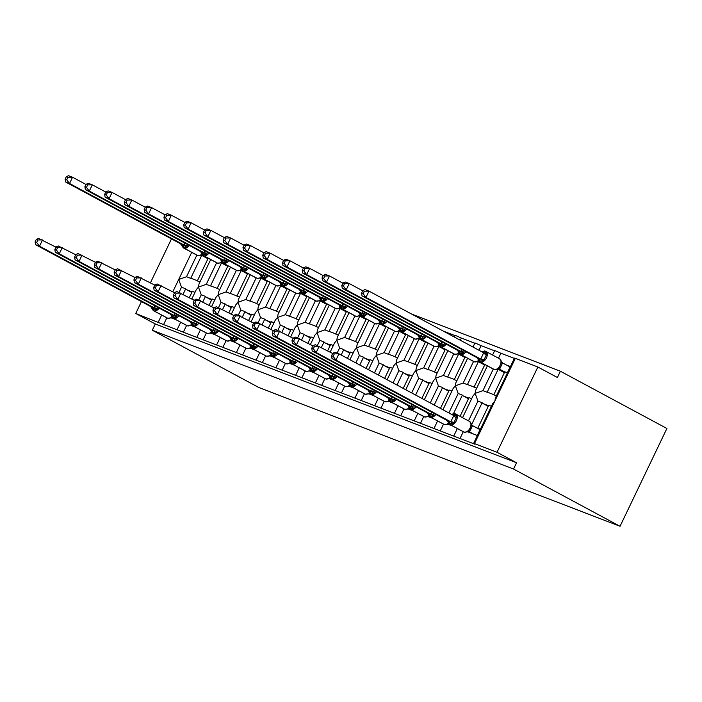 <?xml version="1.0" encoding="UTF-8"?>
<svg xmlns="http://www.w3.org/2000/svg" width="702" height="702" viewBox="0 0 702 702"><rect width="100%" height="100%" fill="white"/><g stroke="black" fill="none" stroke-linecap="round" stroke-linejoin="round"><path stroke-width="1.05" d="M166.822 317.839L163.584 324.605L135.749 313.461L155.291 323.964L152.29 330.23L258.784 387.486L620.041 526.289L666.9 428.483L560.407 371.235L411.741 314.11M497.613 369.059L498.148 369.27L487.135 392.251L482.95 390.637L493.295 369.041M498.508 358.169L500.868 353.238L514.347 358.415M506.449 365.031L510.328 366.523L507.318 372.788L504.791 371.814L493.778 394.796L496.428 395.814M504.405 372.63L498.148 369.27M487.135 392.251A6.125 4.87 -69 0 1 488.197 392.488L493.848 394.664M468.471 420.867L477.939 401.096L475.14 393.383L482.95 390.637M462.548 417.681L472.955 395.963L475.14 393.383L475.649 390.338L487.381 365.856M163.584 324.605L460.021 438.504L463.259 431.739M460.021 438.504L475.035 444.269L473.639 443.374L492.716 403.553L494.901 400.974L495.41 397.937L514.496 358.108L515.329 358.345L537.855 366.997L497.007 452.263L516.549 462.767L155.291 323.964M473.639 443.374L474.473 443.603L515.329 358.345M477.851 361.469L478.387 361.67L467.374 384.652L463.188 383.046L473.534 361.451M478.913 350.228L481.107 345.638L494.585 350.825M484.889 364.522L474.017 387.206L476.667 388.224M484.643 365.031L478.387 361.67M467.374 384.652A6.125 4.87 -69 0 1 468.436 384.898L474.087 387.065M448.876 412.916L458.178 393.506L455.379 385.784L463.188 383.046M442.953 409.74L453.194 388.364L455.379 385.784L455.888 382.748L467.62 358.266M440.259 430.905L443.497 424.14M458.09 353.869L458.625 354.08L447.613 377.062L443.427 375.447L453.773 353.852M460.301 340.224L461.346 338.048L474.824 343.225M465.128 356.923L454.255 379.615L456.905 380.633M464.882 357.441L458.625 354.08M447.613 377.062A6.125 4.87 -69 0 1 448.675 377.307L454.317 379.475M430.265 402.913L438.417 385.916L435.617 378.194L443.427 375.447M424.35 399.736L433.432 380.774L435.617 378.194L436.126 375.158L447.858 350.675M420.489 423.315L423.736 416.549M438.32 346.279L438.864 346.49L427.851 369.471L423.666 367.857L434.012 346.262M445.358 349.333L434.494 372.016L437.144 373.034M443.532 331.204L455.063 335.635M445.112 349.85L438.864 346.49M427.851 369.471A6.125 4.87 -69 0 1 428.913 369.708L434.556 371.885M411.662 392.909L418.646 378.317L415.856 370.603L423.666 367.857M405.738 389.733L413.653 373.21L415.856 370.603L416.365 367.558L428.088 343.076M400.728 415.724L403.975 408.959M418.559 338.689L419.103 338.89L408.09 361.872L403.904 360.266L414.25 338.671M425.596 341.742L414.733 364.426L417.374 365.444M425.351 342.251L419.103 338.89M408.09 361.872A6.125 4.87 -69 0 1 409.152 362.118L414.794 364.285M393.05 382.906L398.885 370.726L396.095 363.004L403.904 360.266M387.135 379.729L393.91 365.584L396.095 363.004L396.604 359.968L408.327 335.486M380.967 408.125L384.213 401.36M398.797 331.09L399.341 331.3L388.329 354.282L384.134 352.667L394.489 331.072M405.835 334.143L394.972 356.835L397.613 357.853M405.589 334.661L399.341 331.3M388.329 354.282A6.125 4.87 -69 0 1 389.391 354.528L395.033 356.695M374.447 372.902L379.124 363.136L376.333 355.414L384.134 352.667M368.524 369.726L374.148 357.994L376.333 355.414L376.842 352.378L388.566 327.895M361.205 400.535L364.443 393.769M379.036 323.499L379.58 323.71L368.568 346.691L364.373 345.077L374.719 323.482M386.074 326.553L375.201 349.236L377.851 350.254M385.828 327.071L379.58 323.71M368.568 346.691A6.125 4.87 -69 0 1 369.629 346.928L375.272 349.105M355.835 362.899L359.363 355.537L356.563 347.823L364.373 345.077M349.921 359.722L354.387 350.403L356.563 347.823L357.072 344.779L368.804 320.296M341.444 392.945L344.682 386.179M359.275 315.909L359.81 316.111L348.806 339.092L344.612 337.486L354.958 315.891M366.312 318.962L355.44 341.646L358.09 342.664M366.067 319.471L359.81 316.111M348.806 339.092A6.125 4.87 -69 0 1 349.859 339.338L355.51 341.505M337.118 353.124L339.601 347.946L336.802 340.224L344.612 337.486M330.159 352.132L334.617 342.813L336.802 340.224L337.311 337.188L349.043 312.706M321.683 385.345L324.921 378.58M339.514 308.31L340.049 308.52L329.036 331.502L324.85 329.887L335.196 308.292M346.551 311.363L335.679 334.055L338.329 335.073M346.305 311.881L340.049 308.52M329.036 331.502A6.125 4.87 -69 0 1 330.098 331.748L335.749 333.915M317.357 345.524L319.84 340.356L317.041 332.634L324.85 329.887M310.389 344.533L314.856 335.214L317.041 332.634L317.55 329.598L329.282 305.116M301.921 377.755L305.159 370.989M319.752 300.719L320.287 300.93L309.275 323.912L305.089 322.297L315.435 300.702M326.79 303.773L315.918 326.456L318.568 327.474M326.544 304.291L320.287 300.93M309.275 323.912A6.125 4.87 -69 0 1 310.337 324.148L315.988 326.325M297.595 337.934L300.079 332.757L297.279 325.044L305.089 322.297M290.628 336.942L295.094 327.623L297.279 325.044L297.788 321.999L309.521 297.516M282.16 370.165L285.398 363.399M299.991 293.129L300.526 293.331L289.514 316.312L285.328 314.707L295.674 293.111M307.028 296.183L296.156 318.866L298.806 319.884M306.783 296.692L300.526 293.331M289.514 316.312A6.125 4.87 -69 0 1 290.575 316.558L296.218 318.726M277.834 330.344L280.317 325.166L277.518 317.444L285.328 314.707M270.867 329.352L275.333 320.033L277.518 317.444L278.027 314.408L289.759 289.926M262.39 362.565L265.637 355.8M280.23 285.53L280.765 285.74L269.752 308.722L265.567 307.107L275.912 285.512M287.258 288.583L276.395 311.276L279.045 312.293M287.013 289.101L280.765 285.74M269.752 308.722A6.125 4.87 -69 0 1 270.814 308.968L276.456 311.135M258.073 322.745L260.556 317.576L257.757 309.854L265.567 307.107M251.105 321.753L255.572 312.434L257.757 309.854L258.266 306.818L269.989 282.336M242.629 354.975L245.875 348.21M260.46 277.939L261.004 278.15L249.991 301.132L245.805 299.517L256.151 277.922M267.497 280.993L256.634 303.676L259.275 304.694M267.251 281.511L261.004 278.15M249.991 301.132A6.125 4.87 -69 0 1 251.053 301.369L256.695 303.545M238.311 315.154L240.786 309.977L237.996 302.264L245.805 299.517M231.344 314.163L235.811 304.843L237.996 302.264L238.505 299.219L250.228 274.736M222.867 347.385L226.114 340.619M240.698 270.349L241.242 270.551L230.23 293.533L226.035 291.927L236.39 270.331M247.736 273.403L236.872 296.086L239.514 297.104M247.49 273.912L241.242 270.551M230.23 293.533A6.125 4.87 -69 0 1 231.291 293.778L236.934 295.946M218.55 307.564L221.025 302.387L218.234 294.664L226.035 291.927M211.583 306.572L216.049 297.253L218.234 294.664L218.743 291.628L230.467 267.146M203.106 339.786L206.344 333.02M220.937 262.75L221.481 262.96L210.468 285.942L206.274 284.328L216.62 262.732M227.975 265.804L217.102 288.496L219.752 289.514M227.729 266.321L221.481 262.96M210.468 285.942A6.125 4.87 -69 0 1 211.53 286.188L217.172 288.355M198.789 299.965L201.263 294.796L198.464 287.074L206.274 284.328M191.821 298.973L196.288 289.654L198.464 287.074L198.973 284.038L210.705 259.556M183.345 332.195L186.583 325.43M491.418 406.274L488.767 405.256L477.755 428.238L480.282 429.212L477.281 435.486L467.576 431.756M471.604 424.666L482.125 402.711L477.939 401.096M488.241 406.353L483.362 403.729A6.125 4.87 -69 0 1 482.125 402.711M471.656 398.683L469.006 397.665L460.056 416.339M447.815 424.157L452.562 425.982M453.545 413.522L462.364 395.112L458.178 393.506M468.48 398.762L463.592 396.139A6.125 4.87 -69 0 1 462.364 395.112M451.886 391.093L449.245 390.075L440.461 408.397M428.044 416.567L432.801 418.392M434.213 405.036L442.602 387.522L438.417 385.916M448.718 391.172L443.831 388.539A6.125 4.87 -69 0 1 442.602 387.522M432.125 383.494L429.484 382.476L421.858 398.394M408.283 408.976L413.03 410.802M415.602 395.033L422.841 379.931L418.646 378.317M428.957 383.573L424.069 380.949A6.125 4.87 -69 0 1 422.841 379.931M412.364 375.903L409.722 374.886L403.246 388.39M388.522 401.377L393.269 403.202M396.999 385.029L403.08 372.332L398.885 370.726M409.196 375.982L404.308 373.359A6.125 4.87 -69 0 1 403.08 372.332M392.602 368.313L389.952 367.295L384.643 378.387M368.761 393.787L373.508 395.612M378.387 375.026L383.318 364.742L379.124 363.136M389.435 368.392L384.547 365.768A6.125 4.87 -69 0 1 383.318 364.742M372.841 360.714L370.191 359.696L366.032 368.383M348.999 386.197L353.747 388.022M359.784 365.022L363.557 357.151L359.363 355.537M369.664 360.793L364.786 358.169A6.125 4.87 -69 0 1 363.557 357.151M353.08 353.124L350.43 352.106L347.429 358.38M329.238 378.597L333.985 380.423M341.172 355.019L343.787 349.552L339.601 347.946M349.903 353.203L345.024 350.579A6.125 4.87 -69 0 1 343.787 349.552M333.318 345.533L330.668 344.515L327.658 350.789M309.477 371.007L314.224 372.832M321.411 347.429L324.026 341.962L319.84 340.356M330.142 345.612L325.263 342.988A6.125 4.87 -69 0 1 324.026 341.962M313.557 337.934L310.907 336.916L307.897 343.19M289.715 363.417L294.463 365.242M301.649 339.829L304.264 334.371L300.079 332.757M310.381 338.013L305.493 335.389A6.125 4.87 -69 0 1 304.264 334.371M293.796 330.344L291.146 329.326L288.136 335.6M269.945 355.817L274.701 357.643M281.888 332.239L284.503 326.772L280.317 325.166M290.619 330.423L285.732 327.799A6.125 4.87 -69 0 1 284.503 326.772M274.026 322.753L271.384 321.735L268.375 328.01M250.184 348.227L254.931 350.052M262.127 324.649L264.742 319.182L260.556 317.576M270.858 322.832L265.97 320.209A6.125 4.87 -69 0 1 264.742 319.182M254.264 315.154L251.623 314.136L248.613 320.41M230.423 340.637L235.17 342.462M242.357 317.05L244.98 311.591L240.786 309.977M251.097 315.233L246.209 312.609A6.125 4.87 -69 0 1 244.98 311.591M234.503 307.564L231.853 306.546L228.852 312.82M210.661 333.038L215.409 334.863M222.595 309.459L225.219 303.992L221.025 302.387M231.335 307.643L226.448 305.019A6.125 4.87 -69 0 1 225.219 303.992M214.742 299.973L212.092 298.955L209.091 305.23M190.9 325.447L195.647 327.272M202.834 301.869L205.458 296.402L201.263 294.796M211.565 300.052L206.686 297.429A6.125 4.87 -69 0 1 205.458 296.402M201.176 255.159L201.711 255.37L190.707 278.352L186.513 276.737L196.858 255.142M208.213 258.213L197.341 280.897L199.991 281.914M207.968 258.731L201.711 255.37M190.707 278.352A6.125 4.87 -69 0 1 191.76 278.589L197.411 280.765M179.019 292.374L181.502 287.197L185.688 288.812L183.073 294.27M186.513 276.737L178.703 279.484L181.502 287.197M194.98 292.374L192.33 291.356L189.329 297.639M171.139 317.857L175.886 319.682M191.804 292.453L186.925 289.829A6.125 4.87 -69 0 1 185.688 288.812M497.007 452.263L474.473 443.603M492.585 354.984L494.726 350.517L500.868 353.238M560.407 371.235L557.397 377.5L537.855 366.997M454.387 337.039L455.203 335.337L461.346 338.048M472.99 347.042L474.964 342.927L481.107 345.638M477.755 428.238L480.142 429.519M135.749 313.461L141.435 301.597M150.439 282.792L171.472 238.899M516.549 462.767L513.539 469.041L152.29 330.23M620.041 526.289L513.539 469.041M168.006 318.296A1.395 1.106 -69 0 1 167.76 318.234L172.148 317.716M154.194 307.792L157.266 308.38L156.8 310.152L153.44 309.661L150.325 306.37L154.273 307.897L154.817 305.765M36.302 239.373L35.1 241.883L36.679 242.488L37.882 239.979L36.302 239.373L38.557 238.408L55.967 247.157M37.882 239.979L42.506 239.926L39.505 246.191L154.186 307.845M36.679 242.488L39.505 246.191L35.548 244.673L150.325 306.37M173.017 318.576L171.507 317.76M172.999 317.962L171.551 317.444M156.8 310.152L154.273 307.897M35.548 244.673L35.1 241.883M66.339 176.685L65.137 179.185L66.716 179.791L67.918 177.29L66.339 176.685L68.594 175.711L72.543 177.229L69.542 183.494L65.593 181.976L180.361 243.682L184.31 245.2L184.863 243.067M66.716 179.791L69.542 183.494L184.222 245.147M67.918 177.29L72.543 177.229L86.013 184.468M203.036 255.265L201.588 254.747M206.599 257.994L201.544 255.072M184.24 245.095L187.302 245.682L186.846 247.455L183.476 246.964A1.395 1.106 111 0 0 184.012 248.139L197.692 255.493A5.993 3.624 -61.7 0 0 201.746 254.115M182.283 244.375A3.062 2.431 -69 0 1 183.476 246.964L180.361 243.682M189.215 245.41A5.993 3.624 118.3 0 1 184.012 248.139L197.692 255.493A1.395 1.106 111 0 0 197.797 255.546L202.509 255.063M184.31 245.2L186.846 247.455M65.137 179.185L65.593 181.976M187.767 325.886A1.395 1.106 -69 0 1 187.522 325.833L191.909 325.316M173.964 315.382L177.027 315.97L176.571 317.743L173.201 317.251L170.086 313.969L174.035 315.488L174.587 313.355M56.063 246.972L54.861 249.473L56.441 250.079L57.643 247.578L56.063 246.972L58.319 245.998L75.737 254.756M57.643 247.578L62.267 247.516L59.266 253.782L173.947 315.435M56.441 250.079L59.266 253.782L55.318 252.264L170.086 313.969M192.787 326.167L191.269 325.359M192.76 325.552L191.313 325.044M176.571 317.743L174.035 315.488M55.318 252.264L54.861 249.473M207.529 333.476A1.395 1.106 -69 0 1 207.283 333.424L211.671 332.906M193.726 322.973L196.788 323.561L196.332 325.333L192.962 324.85L189.847 321.56L193.805 323.078L194.349 320.946M75.825 254.563L74.623 257.064L76.202 257.678L77.404 255.168L75.825 254.563L78.08 253.589L95.498 262.346M77.404 255.168L82.029 255.107L79.028 261.381L193.708 323.034M76.202 257.678L79.028 261.381L75.079 259.863L189.847 321.56M212.548 333.766L211.03 332.95M212.522 333.143L211.074 332.634M196.332 325.333L193.805 323.078M75.079 259.863L74.623 257.064M227.29 341.075A1.395 1.106 -69 0 1 227.044 341.014L231.432 340.496M213.487 330.572L216.549 331.16L216.093 332.932L212.724 332.441L209.608 329.15L213.566 330.677L214.11 328.545M95.586 262.153L94.384 264.663L95.963 265.268L97.166 262.759L95.586 262.153L97.841 261.179L115.26 269.937M97.166 262.759L101.799 262.706L98.789 268.971L213.478 330.624M95.963 265.268L98.789 268.971L94.84 267.453L209.608 329.15M232.309 341.356L230.8 340.54M232.283 340.742L230.835 340.224M216.093 332.932L213.566 330.677M94.84 267.453L94.384 264.663M247.051 348.666A1.395 1.106 -69 0 1 246.806 348.613L251.193 348.095M233.248 338.162L236.32 338.75L235.854 340.523L232.485 340.031L229.37 336.749L233.327 338.267L233.871 336.135M115.347 269.752L114.145 272.253L115.725 272.859L116.927 270.358L115.347 269.752L117.603 268.778L135.021 277.536M116.927 270.358L121.56 270.296L118.55 276.562L233.239 338.215M115.725 272.859L118.55 276.562L114.601 275.044L229.37 336.749M252.071 348.947L250.561 348.139M252.053 348.332L250.596 347.823M235.854 340.523L233.327 338.267M114.601 275.044L114.145 272.253M86.1 184.275L84.898 186.776L86.478 187.39L87.68 184.88L86.1 184.275L88.355 183.301L92.313 184.819L89.303 191.093L85.354 189.575L200.035 251.228L204.08 252.79L204.624 250.658M86.478 187.39L89.303 191.093L203.984 252.746M87.68 184.88L92.313 184.819L105.774 192.058M222.797 262.855L221.349 262.346M226.36 265.584L221.314 262.662M204.001 252.685L207.064 253.273L206.607 255.045L203.238 254.563A1.395 1.106 111 0 0 203.782 255.739L217.453 263.092A5.993 3.624 -61.7 0 0 221.507 261.706M202.044 251.965A3.062 2.431 -69 0 1 203.238 254.563L200.123 251.272M208.977 253.001A5.993 3.624 118.3 0 1 203.782 255.739L217.453 263.092A1.395 1.106 111 0 0 217.559 263.136L222.271 262.662M204.08 252.79L206.607 255.045M84.898 186.776L85.354 189.575M105.862 191.865L104.659 194.375L106.239 194.98L107.441 192.471L105.862 191.865L108.117 190.891L112.074 192.418L109.064 198.684L105.116 197.165L219.796 258.819L223.841 260.389L224.386 258.257M106.239 194.98L109.064 198.684L223.754 260.337M107.441 192.471L112.074 192.418L125.535 199.649M242.567 270.454L241.111 269.937M246.121 273.183L241.076 270.252M223.762 260.284L226.825 260.872L226.369 262.645L222.999 262.153A1.395 1.106 111 0 0 223.543 263.329L237.215 270.682A5.993 3.624 -61.7 0 0 241.269 269.305M221.806 259.565A3.062 2.431 -69 0 1 222.999 262.153L219.884 258.863M228.738 260.591A5.993 3.624 118.3 0 1 223.543 263.329L237.215 270.682A1.395 1.106 111 0 0 237.32 270.726L242.032 270.252M223.841 260.389L226.369 262.645M104.659 194.375L105.116 197.165M125.623 199.465L124.43 201.965L126 202.571L127.202 200.07L125.623 199.465L127.878 198.49L131.836 200.009L128.826 206.274L124.877 204.756L239.645 266.462L243.603 267.98L244.147 265.847M126 202.571L128.826 206.274L243.515 267.927M127.202 200.07L131.836 200.009L145.296 207.248M262.329 278.045L260.872 277.527M265.891 280.774L260.837 277.852M243.524 267.874L246.595 268.462L246.13 270.235L242.76 269.743A1.395 1.106 111 0 0 243.304 270.919L256.985 278.273A5.993 3.624 -61.7 0 0 261.03 276.895M241.576 267.155A3.062 2.431 -69 0 1 242.76 269.743L239.645 266.462M248.499 268.19A5.993 3.624 118.3 0 1 243.304 270.919L256.985 278.273A1.395 1.106 111 0 0 257.081 278.325L261.793 277.843M243.603 267.98L246.13 270.235M124.43 201.965L124.877 204.756M145.384 207.055L144.191 209.556L145.77 210.17L146.964 207.66L145.384 207.055L147.639 206.081L151.597 207.599L148.596 213.873L144.638 212.355L259.319 274.008L263.364 275.57L263.908 273.438M145.77 210.17L148.596 213.873L263.276 275.526M146.964 207.66L151.597 207.599L165.058 214.838M282.09 285.635L280.633 285.126M285.653 288.364L280.598 285.442M263.285 275.465L266.356 276.053L265.891 277.825L262.522 277.343A1.395 1.106 111 0 0 263.066 278.518L276.746 285.872A5.993 3.624 -61.7 0 0 280.791 284.485M261.337 274.745A3.062 2.431 -69 0 1 262.522 277.343L259.407 274.052M268.261 275.781A5.993 3.624 118.3 0 1 263.066 278.518L276.746 285.872A1.395 1.106 111 0 0 276.842 285.916L281.555 285.442M263.364 275.57L265.891 277.825M144.191 209.556L144.638 212.355M266.813 356.256A1.395 1.106 -69 0 1 266.567 356.204L270.954 355.686M253.01 345.753L256.081 346.34L255.616 348.113L252.246 347.63L249.131 344.34L253.089 345.858L253.633 343.726M135.109 277.343L133.915 279.844L135.495 280.458L136.688 277.948L135.109 277.343L137.364 276.369L154.782 285.126M136.688 277.948L141.321 277.887L138.32 284.161L253.001 345.814M135.495 280.458L138.32 284.161L134.363 282.643L249.131 344.34M271.832 356.546L270.323 355.73M271.814 355.923L270.358 355.414M255.616 348.113L253.089 345.858M134.363 282.643L133.915 279.844M165.154 214.645L163.952 217.155L165.532 217.76L166.734 215.251L165.154 214.645L167.409 213.671L171.358 215.198L168.357 221.463L164.4 219.945L279.08 281.599L283.125 283.169L283.669 281.037M165.532 217.76L168.357 221.463L283.038 283.117M166.734 215.251L171.358 215.198L184.819 222.429M301.851 293.234L300.395 292.716M305.414 295.954L300.359 293.032M283.046 283.064L286.118 283.652L285.653 285.424L282.283 284.933A1.395 1.106 111 0 0 282.827 286.109L296.507 293.462A5.993 3.624 -61.7 0 0 300.553 292.085M281.098 282.344A3.062 2.431 -69 0 1 282.283 284.933L279.168 281.642M288.022 283.371A5.993 3.624 118.3 0 1 282.827 286.109L296.507 293.462A1.395 1.106 111 0 0 296.604 293.506L301.316 293.032M283.125 283.169L285.653 285.424M163.952 217.155L164.4 219.945M286.574 363.855A1.395 1.106 -69 0 1 286.328 363.794L290.716 363.276M272.771 353.352L275.842 353.94L275.377 355.712L272.007 355.221L268.892 351.93L272.85 353.457L273.394 351.325M154.87 284.933L153.677 287.443L155.256 288.048L156.449 285.538L154.87 284.933L157.134 283.959L174.544 292.716M156.449 285.538L161.083 285.486L158.082 291.751L272.762 353.404M155.256 288.048L158.082 291.751L154.124 290.233L268.892 351.93M291.593 364.136L290.084 363.32M291.576 363.522L290.119 363.004M275.377 355.712L272.85 353.457M154.124 290.233L153.677 287.443M184.916 222.244L183.713 224.745L185.293 225.351L186.495 222.85L184.916 222.244L187.171 221.27L191.119 222.788L188.118 229.054L184.161 227.536L298.929 289.242L302.887 290.76L303.431 288.627M185.293 225.351L188.118 229.054L302.799 290.707M186.495 222.85L191.119 222.788L204.58 230.028M321.613 300.825L320.165 300.307M325.175 303.554L320.121 300.632M302.808 290.654L305.879 291.242L305.414 293.015L302.053 292.523A1.395 1.106 111 0 0 302.588 293.699L316.269 301.053A5.993 3.624 -61.7 0 0 320.314 299.675M300.86 289.935A3.062 2.431 -69 0 1 302.053 292.523L298.929 289.242M307.792 290.97A5.993 3.624 118.3 0 1 302.588 293.699L316.269 301.053A1.395 1.106 111 0 0 316.365 301.105L321.077 300.623M302.887 290.76L305.414 293.015M183.713 224.745L184.161 227.536M306.335 371.446A1.395 1.106 -69 0 1 306.09 371.393L310.477 370.875M292.532 360.942L295.603 361.53L295.138 363.303L291.769 362.811L288.654 359.529L292.611 361.047L293.155 358.915M174.64 292.532L173.438 295.033L175.017 295.639L176.22 293.138L174.64 292.532L176.895 291.558L194.305 300.316M176.22 293.138L180.844 293.076L177.843 299.342L292.523 360.995M175.017 295.639L177.843 299.342L173.885 297.823L288.654 359.529M311.355 371.727L309.845 370.919M311.337 371.112L309.889 370.595M295.138 363.303L292.611 361.047M173.885 297.823L173.438 295.033M204.677 229.835L203.475 232.336L205.054 232.95L206.256 230.44L204.677 229.835L206.932 228.861L210.881 230.379L207.88 236.653L203.922 235.135L318.611 296.788L322.648 298.35L323.192 296.218M205.054 232.95L207.88 236.653L322.56 298.306M206.256 230.44L210.881 230.379L224.342 237.618M341.374 308.415L339.926 307.906M344.936 311.144L339.882 308.222M322.569 298.245L325.64 298.833L325.175 300.605L321.814 300.123A1.395 1.106 111 0 0 322.35 301.298L336.03 308.652A5.993 3.624 -61.7 0 0 340.075 307.265M320.621 297.525A3.062 2.431 -69 0 1 321.814 300.123L318.699 296.832M327.553 298.561A5.993 3.624 118.3 0 1 322.35 301.298L336.03 308.652A1.395 1.106 111 0 0 336.135 308.696L340.839 308.222M322.648 298.35L325.175 300.605M203.475 232.336L203.922 235.135M326.105 379.036A1.395 1.106 -69 0 1 325.86 378.983L330.247 378.466M312.293 368.532L315.365 369.12L314.9 370.893L311.539 370.41L308.424 367.12L312.372 368.638L312.916 366.505M194.401 300.123L193.199 302.623L194.779 303.238L195.981 300.728L194.401 300.123L196.657 299.149L214.066 307.906M195.981 300.728L200.605 300.667L197.604 306.941L312.285 368.594M194.779 303.238L197.604 306.941L193.647 305.423L308.424 367.12M331.116 379.326L329.607 378.51M331.098 378.703L329.65 378.194M314.9 370.893L312.372 368.638M193.647 305.423L193.199 302.623M224.438 237.425L223.236 239.935L224.815 240.54L226.018 238.031L224.438 237.425L226.693 236.451L230.642 237.978L227.641 244.243L223.692 242.725L338.373 304.378L342.409 305.949L342.962 303.817M224.815 240.54L227.641 244.243L342.322 305.897M226.018 238.031L230.642 237.978L244.112 245.209M361.135 316.014L359.687 315.496M364.698 318.734L359.643 315.812M342.339 305.844L345.402 306.432L344.945 308.204L341.576 307.713A1.395 1.106 111 0 0 342.111 308.889L355.791 316.242A5.993 3.624 -61.7 0 0 359.845 314.865M340.382 305.124A3.062 2.431 -69 0 1 341.576 307.713L338.461 304.422M347.315 306.151A5.993 3.624 118.3 0 1 342.111 308.889L355.791 316.242A1.395 1.106 111 0 0 355.896 316.286L360.609 315.812M342.409 305.949L344.945 308.204M223.236 239.935L223.692 242.725M345.867 386.635A1.395 1.106 -69 0 1 345.621 386.574L350.008 386.056M332.064 376.132L335.126 376.72L334.67 378.492L331.3 378.001L328.185 374.71L332.134 376.237L332.687 374.105M214.163 307.713L212.96 310.223L214.54 310.828L215.742 308.318L214.163 307.713L216.418 306.739L233.836 315.496M215.742 308.318L220.367 308.266L217.366 314.531L332.046 376.184M214.54 310.828L217.366 314.531L213.417 313.013L328.185 374.71M350.886 386.916L349.368 386.1M350.86 386.302L349.412 385.784M334.67 378.492L332.134 376.237M213.417 313.013L212.96 310.223M244.199 245.024L242.997 247.525L244.577 248.131L245.779 245.63L244.199 245.024L246.455 244.05L250.403 245.568L247.402 251.834L243.454 250.316L358.222 312.021L362.179 313.54L362.723 311.407M244.577 248.131L247.402 251.834L362.083 313.487M245.779 245.63L250.403 245.568L263.873 252.808M380.896 323.604L379.449 323.087M384.459 326.333L379.405 323.411M362.1 313.434L365.163 314.022L364.707 315.795L361.337 315.303A1.395 1.106 111 0 0 361.872 316.479L375.552 323.833A5.993 3.624 -61.7 0 0 379.606 322.455M360.144 312.715A3.062 2.431 -69 0 1 361.337 315.303L358.222 312.021M367.076 313.75A5.993 3.624 118.3 0 1 361.872 316.479L375.552 323.833A1.395 1.106 111 0 0 375.658 323.885L380.37 323.403M362.179 313.54L364.707 315.795M242.997 247.525L243.454 250.316M365.628 394.226A1.395 1.106 -69 0 1 365.382 394.173L369.77 393.655M351.825 383.722L354.887 384.31L354.431 386.082L351.061 385.591L347.946 382.309L351.904 383.827L352.448 381.695M233.924 315.312L232.722 317.813L234.301 318.418L235.503 315.918L233.924 315.312L236.179 314.338L253.597 323.095M235.503 315.918L240.128 315.856L237.127 322.121L351.807 383.775M234.301 318.418L237.127 322.121L233.178 320.603L347.946 382.309M370.647 394.506L369.129 393.699M370.621 393.892L369.173 393.374M354.431 386.082L351.904 383.827M233.178 320.603L232.722 317.813M263.961 252.615L262.759 255.116L264.338 255.73L265.54 253.22L263.961 252.615L266.216 251.641L270.173 253.159L267.164 259.433L263.215 257.915L377.895 319.568L381.941 321.13L382.485 318.998M264.338 255.73L267.164 259.433L381.853 321.086M265.54 253.22L270.173 253.159L283.634 260.398M400.658 331.195L399.21 330.686M404.22 333.924L399.175 331.002M381.862 321.025L384.924 321.613L384.468 323.385L381.098 322.902A1.395 1.106 111 0 0 381.642 324.078L395.314 331.432A5.993 3.624 -61.7 0 0 399.368 330.045M379.905 320.305A3.062 2.431 -69 0 1 381.098 322.902L377.983 319.612M386.837 321.34A5.993 3.624 118.3 0 1 381.642 324.078L395.314 331.432A1.395 1.106 111 0 0 395.419 331.476L400.131 331.002M381.941 321.13L384.468 323.385M262.759 255.116L263.215 257.915M385.389 401.816A1.395 1.106 -69 0 1 385.144 401.763L389.531 401.246M371.586 391.312L374.649 391.9L374.192 393.673L370.823 393.19L367.708 389.9L371.665 391.418L372.209 389.285M253.685 322.902L252.483 325.403L254.063 326.018L255.265 323.508L253.685 322.902L255.94 321.928L273.359 330.686M255.265 323.508L259.898 323.447L256.888 329.721L371.569 391.374M254.063 326.018L256.888 329.721L252.939 328.203L367.708 389.9M390.409 402.106L388.899 401.29M390.382 401.483L388.934 400.974M374.192 393.673L371.665 391.418M252.939 328.203L252.483 325.403M283.722 260.205L282.52 262.715L284.099 263.32L285.302 260.811L283.722 260.205L285.977 259.231L289.935 260.758L286.925 267.023L282.976 265.505L397.657 327.158L401.702 328.729L402.246 326.597M284.099 263.32L286.925 267.023L401.614 328.676M285.302 260.811L289.935 260.758L303.396 267.988M420.428 338.794L418.971 338.276M423.99 341.514L418.936 338.592M401.623 328.624L404.694 329.212L404.229 330.984L400.86 330.493A1.395 1.106 111 0 0 401.404 331.669L415.084 339.022A5.993 3.624 -61.7 0 0 419.129 337.644M399.675 327.904A3.062 2.431 -69 0 1 400.86 330.493L397.744 327.202M406.598 328.931A5.993 3.624 118.3 0 1 401.404 331.669L415.084 339.022A1.395 1.106 111 0 0 415.18 339.066L419.893 338.592M401.702 328.729L404.229 330.984M282.52 262.715L282.976 265.505M405.151 409.415A1.395 1.106 -69 0 1 404.905 409.354L409.292 408.836M391.347 398.911L394.41 399.499L393.954 401.272L390.584 400.781L387.469 397.49L391.426 399.017L391.97 396.884M273.447 330.493L272.244 333.002L273.824 333.608L275.026 331.098L273.447 330.493L275.702 329.519L293.12 338.276M275.026 331.098L279.659 331.046L276.649 337.311L391.339 398.964M273.824 333.608L276.649 337.311L272.701 335.793L387.469 397.49M410.17 409.696L408.661 408.88M410.152 409.082L408.696 408.564M393.954 401.272L391.426 399.017M272.701 335.793L272.244 333.002M303.483 267.804L302.29 270.305L303.869 270.911L305.063 268.41L303.483 267.804L305.739 266.83L309.696 268.348L306.695 274.614L302.737 273.096L417.506 334.801L421.463 336.319L422.007 334.187M303.869 270.911L306.695 274.614L421.375 336.267M305.063 268.41L309.696 268.348L323.157 275.588M440.189 346.384L438.732 345.867M443.752 349.113L438.697 346.191M421.384 336.214L424.456 336.802L423.99 338.575L420.621 338.083A1.395 1.106 111 0 0 421.165 339.259L434.845 346.612A5.993 3.624 -61.7 0 0 438.89 345.235M419.436 335.495A3.062 2.431 -69 0 1 420.621 338.083L417.506 334.801M426.36 336.53A5.993 3.624 118.3 0 1 421.165 339.259L434.845 346.612A1.395 1.106 111 0 0 434.942 346.665L439.654 346.183M421.463 336.319L423.99 338.575M302.29 270.305L302.737 273.096M424.912 417.006A1.395 1.106 -69 0 1 424.666 416.953L429.054 416.435M411.109 406.502L414.18 407.09L413.715 408.862L410.345 408.371L407.23 405.089L411.188 406.607L411.732 404.475M293.208 338.092L292.014 340.593L293.594 341.198L294.787 338.697L293.208 338.092L295.463 337.118L312.881 345.875M294.787 338.697L299.421 338.636L296.411 344.901L411.1 406.555M293.594 341.198L296.411 344.901L292.462 343.383L407.23 405.089M429.931 417.286L428.422 416.479M429.914 416.672L428.457 416.154M413.715 408.862L411.188 406.607M292.462 343.383L292.014 340.593M323.245 275.395L322.051 277.895L323.631 278.51L324.824 276L323.245 275.395L325.509 274.421L329.457 275.939L326.456 282.213L322.499 280.695L437.179 342.348L441.225 343.91L441.769 341.777M323.631 278.51L326.456 282.213L441.137 343.866M324.824 276L329.457 275.939L342.918 283.178M459.95 353.975L458.494 353.466M463.513 356.704L458.459 353.782M441.146 343.804L444.217 344.392L443.752 346.165L440.382 345.682A1.395 1.106 111 0 0 440.926 346.858L454.606 354.212A5.993 3.624 -61.7 0 0 458.652 352.825M439.198 343.085A3.062 2.431 -69 0 1 440.382 345.682L437.267 342.392M446.121 344.12A5.993 3.624 118.3 0 1 440.926 346.858L454.606 354.212A1.395 1.106 111 0 0 454.703 354.256L459.415 353.782M441.225 343.91L443.752 346.165M322.051 277.895L322.499 280.695M444.673 424.596A1.395 1.106 -69 0 1 444.427 424.543L448.815 424.026M430.87 414.092L433.941 414.68L433.476 416.453L430.107 415.97L426.991 412.679L430.949 414.198L431.493 412.065M312.969 345.682L311.776 348.183L313.355 348.797L314.549 346.288L312.969 345.682L315.224 344.708L332.643 353.466M314.549 346.288L319.182 346.226L316.181 352.501L430.861 414.154M313.355 348.797L316.181 352.501L312.223 350.982L426.991 412.679M449.692 424.885L448.183 424.069M449.675 424.262L448.218 423.754M433.476 416.453L430.949 414.198M312.223 350.982L311.776 348.183M343.015 282.985L341.813 285.495L343.392 286.1L344.594 283.59L343.015 282.985L345.27 282.011L349.219 283.538L346.218 289.803L342.26 288.285L457.028 349.982L460.986 351.5L461.53 349.377M343.392 286.1L346.218 289.803L460.898 351.456M344.594 283.59L349.219 283.538L362.68 290.768M479.712 361.574L478.264 361.056M483.274 364.294L478.22 361.372M460.907 351.404L463.978 351.992L463.513 353.764L460.143 353.273A1.395 1.106 111 0 0 460.688 354.449L474.368 361.802A5.993 3.624 -61.7 0 0 478.413 360.424M458.959 350.684A3.062 2.431 -69 0 1 460.143 353.273L457.028 349.982M465.882 351.711A5.993 3.624 118.3 0 1 460.688 354.449L474.368 361.802A1.395 1.106 111 0 0 474.464 361.846L479.176 361.372M460.986 351.5L463.513 353.764M341.813 285.495L342.26 288.285M464.434 432.195A1.395 1.106 -69 0 1 464.189 432.134L467.163 431.914L468.945 430.563M451.895 414.25L453.887 414.005L456.993 416.216L453.238 424.052L449.394 423.376L446.753 420.27L450.71 421.797L453.896 415.61M332.739 353.273L331.537 355.782L333.117 356.388L334.319 353.878L332.739 353.273L334.994 352.299L338.943 353.826L453.624 415.479M334.319 353.878L338.943 353.826L335.942 360.091L450.623 421.744M333.117 356.388L335.942 360.091L331.985 358.573L446.753 420.27M469.454 432.476L467.944 431.66M471.27 425.807L471.06 423.771L472.516 425.693L469.559 431.862L467.98 431.344M480.063 429.685L472.525 425.64M473.411 433.994L469.524 431.905M451.017 414.233L455.001 413.724A1.395 1.106 -69 0 1 455.107 413.768L455.37 413.873M471.34 424.912L470.542 428.299L468.55 430.984M471.182 423.657L469.506 421.419A5.993 3.624 -61.7 0 0 469.261 421.305M467.304 431.607L469.436 431.862M453.238 424.052L450.71 421.797M453.711 415.523L456.993 416.216M331.985 358.573L331.537 355.782M481.054 351.535L485.038 351.026A1.395 1.106 111 0 0 483.924 351.307L487.03 353.518L483.274 361.354L479.914 360.863A1.395 1.106 111 0 0 480.449 362.039L494.129 369.392A5.993 3.624 -61.7 0 0 500.114 365.312A5.993 3.624 -61.7 0 0 499.552 358.731A5.993 3.624 -61.7 0 0 499.297 358.617M481.932 351.562L483.924 351.307A3.062 2.431 -69 0 1 482.309 352.053M362.776 290.584L361.574 293.085L363.153 293.69L364.356 291.19L362.776 290.584L365.031 289.61L368.98 291.128L365.979 297.394L362.021 295.875L476.798 357.581L480.747 359.099L483.66 352.781L487.03 353.518M363.153 293.69L365.979 297.394L480.659 359.047M364.356 291.19L368.98 291.128L483.66 352.781M510.1 366.988L502.562 362.943L499.596 369.164L498.025 368.647M504.712 371.981L499.561 369.208M503.036 371.893L497.981 368.971M501.307 363.109L501.096 361.074L502.562 362.943M478.72 358.274A3.062 2.431 -69 0 1 479.914 360.863L476.798 357.581M482.651 352.237A3.062 2.431 -69 0 0 484.398 351.491A1.395 1.106 -69 0 1 485.617 351.263A5.993 3.624 118.3 0 1 485.872 351.377A5.993 3.624 118.3 0 1 486.433 357.959A5.993 3.624 118.3 0 1 480.449 362.039L494.129 369.392A1.395 1.106 111 0 0 494.234 369.445L497.2 369.217L499.061 367.813L501.377 362.214M501.219 360.96L499.552 358.731L485.038 351.026A1.395 1.106 111 0 1 485.143 351.079L485.407 351.175M499.473 369.164L497.341 368.91M480.747 359.099L483.274 361.354M361.574 293.085L362.021 295.875M158.283 322.113L161.662 315.058M172.806 291.786L191.699 252.369M186.925 289.829L192.111 291.821M206.686 297.429L211.872 299.421M226.448 305.019L231.634 307.011M246.209 312.609L251.395 314.601M265.97 320.209L271.156 322.2M285.732 327.799L290.918 329.791M305.493 335.389L310.688 337.381M325.263 342.988L330.449 344.98M345.024 350.579L350.21 352.571M364.786 358.169L369.972 360.161M384.547 365.768L389.733 367.76M404.308 373.359L409.494 375.351M424.069 380.949L429.255 382.941M443.831 388.539L449.017 390.54M463.592 396.139L468.787 398.131M483.362 403.729L488.548 405.721M166.69 317.743A5.993 3.624 -61.7 0 0 166.927 317.892A5.993 3.624 -61.7 0 0 167.181 318.006A1.395 1.106 111 0 0 167.287 318.059L167.76 318.234A1.395 1.106 -69 0 1 167.655 318.19A5.993 3.624 -61.7 0 0 171.7 316.813M159.178 308.099A5.993 3.624 118.3 0 1 153.975 310.837A1.395 1.106 -69 0 1 153.44 309.661A3.062 2.431 111 0 0 152.246 307.072M151.772 306.888A3.062 2.431 111 0 1 152.966 309.477A1.395 1.106 111 0 0 153.501 310.653L167.655 318.19L153.501 310.653A5.993 3.624 118.3 0 1 153.247 310.538L167.287 318.059A1.395 1.106 111 0 0 167.392 318.085M181.809 244.191A3.062 2.431 -69 0 1 183.003 246.779A1.395 1.106 -69 0 0 183.538 247.964A5.993 3.624 118.3 0 1 183.292 247.841L196.964 255.195A5.993 3.624 -61.7 0 0 197.218 255.317A1.395 1.106 -69 0 0 197.323 255.361L197.797 255.546A1.395 1.106 111 0 0 198.043 255.598M196.727 255.054A5.993 3.624 -61.7 0 0 196.964 255.195L197.323 255.361A1.395 1.106 -69 0 0 197.429 255.396M186.451 325.342A5.993 3.624 -61.7 0 0 186.688 325.482A5.993 3.624 -61.7 0 0 186.943 325.605A1.395 1.106 111 0 0 187.048 325.649L187.522 325.833A1.395 1.106 -69 0 1 187.416 325.781A5.993 3.624 -61.7 0 0 191.47 324.403M178.94 315.698A5.993 3.624 118.3 0 1 173.736 318.427A1.395 1.106 -69 0 1 173.201 317.251A3.062 2.431 111 0 0 172.008 314.663M171.534 314.478A3.062 2.431 111 0 1 172.727 317.067A1.395 1.106 111 0 0 173.262 318.252L187.416 325.781L173.262 318.252A5.993 3.624 118.3 0 1 173.008 318.129L187.048 325.649A1.395 1.106 111 0 0 187.153 325.684M206.212 332.932A5.993 3.624 -61.7 0 0 206.449 333.081A5.993 3.624 -61.7 0 0 206.704 333.196A1.395 1.106 111 0 0 206.809 333.239L207.283 333.424A1.395 1.106 -69 0 1 207.178 333.38A5.993 3.624 -61.7 0 0 211.232 332.002M198.701 323.289A5.993 3.624 118.3 0 1 193.498 326.026A1.395 1.106 -69 0 1 192.962 324.85A3.062 2.431 111 0 0 191.769 322.253M191.295 322.078A3.062 2.431 111 0 1 192.488 324.666A1.395 1.106 111 0 0 193.024 325.842L207.178 333.38L193.024 325.842A5.993 3.624 118.3 0 1 192.778 325.728L206.809 333.239A1.395 1.106 111 0 0 206.915 333.274M225.983 340.523A5.993 3.624 -61.7 0 0 226.219 340.672A5.993 3.624 -61.7 0 0 226.465 340.786A1.395 1.106 111 0 0 226.57 340.839L227.044 341.014A1.395 1.106 -69 0 1 226.939 340.97A5.993 3.624 -61.7 0 0 230.993 339.592M218.462 330.879A5.993 3.624 118.3 0 1 213.268 333.617A1.395 1.106 -69 0 1 212.724 332.441A3.062 2.431 111 0 0 211.53 329.852M211.056 329.668A3.062 2.431 111 0 1 212.25 332.257A1.395 1.106 111 0 0 212.794 333.432L226.939 340.97L212.794 333.432A5.993 3.624 118.3 0 1 212.539 333.318L226.57 340.839A1.395 1.106 111 0 0 226.676 340.865M245.744 348.122A5.993 3.624 -61.7 0 0 245.981 348.262A5.993 3.624 -61.7 0 0 246.227 348.385A1.395 1.106 111 0 0 246.332 348.429L246.806 348.613A1.395 1.106 -69 0 1 246.709 348.561A5.993 3.624 -61.7 0 0 250.754 347.183M238.224 338.478A5.993 3.624 118.3 0 1 233.029 341.207A1.395 1.106 -69 0 1 232.485 340.031A3.062 2.431 111 0 0 231.3 337.443M230.826 337.258A3.062 2.431 111 0 1 232.011 339.847A1.395 1.106 111 0 0 232.555 341.032L246.709 348.561L232.555 341.032A5.993 3.624 118.3 0 1 232.301 340.909L246.332 348.429A1.395 1.106 111 0 0 246.437 348.464M201.571 251.79A3.062 2.431 -69 0 1 202.764 254.378A1.395 1.106 -69 0 0 203.299 255.554A5.993 3.624 118.3 0 1 203.053 255.44L216.725 262.794A5.993 3.624 -61.7 0 0 216.979 262.908A1.395 1.106 -69 0 0 217.085 262.952L217.559 263.136A1.395 1.106 111 0 0 217.804 263.189M216.497 262.645A5.993 3.624 -61.7 0 0 216.725 262.794L217.085 262.952A1.395 1.106 -69 0 0 217.19 262.987M221.332 259.38A3.062 2.431 -69 0 1 222.525 261.969A1.395 1.106 -69 0 0 223.069 263.145A5.993 3.624 118.3 0 1 222.815 263.031L236.495 270.384A5.993 3.624 -61.7 0 0 236.741 270.498A1.395 1.106 -69 0 0 236.846 270.551L237.32 270.726A1.395 1.106 111 0 0 237.566 270.788M236.258 270.235A5.993 3.624 -61.7 0 0 236.495 270.384L236.846 270.551A1.395 1.106 -69 0 0 236.951 270.577M241.102 266.971A3.062 2.431 -69 0 1 242.287 269.559A1.395 1.106 -69 0 0 242.831 270.744A5.993 3.624 118.3 0 1 242.576 270.621L256.256 277.974A5.993 3.624 -61.7 0 0 256.511 278.097A1.395 1.106 -69 0 0 256.607 278.141L257.081 278.325A1.395 1.106 111 0 0 257.327 278.378M256.019 277.834A5.993 3.624 -61.7 0 0 256.256 277.974L256.607 278.141A1.395 1.106 -69 0 0 256.713 278.176M260.863 274.57A3.062 2.431 -69 0 1 262.048 277.158A1.395 1.106 -69 0 0 262.592 278.334A5.993 3.624 118.3 0 1 262.337 278.22L276.018 285.574A5.993 3.624 -61.7 0 0 276.272 285.688A1.395 1.106 -69 0 0 276.369 285.732L276.842 285.916A1.395 1.106 111 0 0 277.088 285.968M275.781 285.424A5.993 3.624 -61.7 0 0 276.018 285.574L276.369 285.732A1.395 1.106 -69 0 0 276.474 285.767M265.505 355.712A5.993 3.624 -61.7 0 0 265.742 355.861A5.993 3.624 -61.7 0 0 265.997 355.975A1.395 1.106 111 0 0 266.093 356.019L266.567 356.204A1.395 1.106 -69 0 1 266.47 356.16A5.993 3.624 -61.7 0 0 270.516 354.782M257.985 346.068A5.993 3.624 118.3 0 1 252.79 348.806A1.395 1.106 -69 0 1 252.246 347.63A3.062 2.431 111 0 0 251.062 345.033M250.588 344.857A3.062 2.431 111 0 1 251.772 347.446A1.395 1.106 111 0 0 252.316 348.622L266.47 356.16L252.316 348.622A5.993 3.624 118.3 0 1 252.062 348.508L266.093 356.019A1.395 1.106 111 0 0 266.198 356.054M280.625 282.16A3.062 2.431 -69 0 1 281.809 284.749A1.395 1.106 -69 0 0 282.353 285.925A5.993 3.624 118.3 0 1 282.099 285.811L295.779 293.164A5.993 3.624 -61.7 0 0 296.033 293.278A1.395 1.106 -69 0 0 296.13 293.331L296.604 293.506A1.395 1.106 111 0 0 296.849 293.568M295.542 293.015A5.993 3.624 -61.7 0 0 295.779 293.164L296.13 293.331A1.395 1.106 -69 0 0 296.235 293.357M285.266 363.303A5.993 3.624 -61.7 0 0 285.503 363.452A5.993 3.624 -61.7 0 0 285.758 363.566A1.395 1.106 111 0 0 285.854 363.618L286.328 363.794A1.395 1.106 -69 0 1 286.232 363.75A5.993 3.624 -61.7 0 0 290.277 362.372M277.746 353.659A5.993 3.624 118.3 0 1 272.551 356.397A1.395 1.106 -69 0 1 272.007 355.221A3.062 2.431 111 0 0 270.823 352.632M270.349 352.448A3.062 2.431 111 0 1 271.534 355.036A1.395 1.106 111 0 0 272.078 356.212L286.232 363.75L272.078 356.212A5.993 3.624 118.3 0 1 271.823 356.098L285.854 363.618A1.395 1.106 111 0 0 285.96 363.645M300.386 289.75A3.062 2.431 -69 0 1 301.57 292.339A1.395 1.106 -69 0 0 302.114 293.524A5.993 3.624 118.3 0 1 301.86 293.401L315.54 300.754A5.993 3.624 -61.7 0 0 315.795 300.877A1.395 1.106 -69 0 0 315.891 300.921L316.365 301.105A1.395 1.106 111 0 0 316.62 301.158M315.303 300.614A5.993 3.624 -61.7 0 0 315.54 300.754L315.891 300.921A1.395 1.106 -69 0 0 316.005 300.956M305.028 370.902A5.993 3.624 -61.7 0 0 305.265 371.042A5.993 3.624 -61.7 0 0 305.519 371.165A1.395 1.106 111 0 0 305.616 371.209L306.09 371.393A1.395 1.106 -69 0 1 305.993 371.34A5.993 3.624 -61.7 0 0 310.038 369.963M297.508 361.258A5.993 3.624 118.3 0 1 292.313 363.987A1.395 1.106 -69 0 1 291.769 362.811A3.062 2.431 111 0 0 290.584 360.223M290.11 360.038A3.062 2.431 111 0 1 291.295 362.627A1.395 1.106 111 0 0 291.839 363.812L305.993 371.34L291.839 363.812A5.993 3.624 118.3 0 1 291.584 363.689L305.616 371.209A1.395 1.106 111 0 0 305.721 371.244M320.147 297.35A3.062 2.431 -69 0 1 321.34 299.938A1.395 1.106 -69 0 0 321.876 301.114A5.993 3.624 118.3 0 1 321.621 301L335.302 308.353A5.993 3.624 -61.7 0 0 335.556 308.468A1.395 1.106 -69 0 0 335.661 308.511L336.135 308.696A1.395 1.106 111 0 0 336.381 308.748M335.065 308.204A5.993 3.624 -61.7 0 0 335.302 308.353L335.661 308.511A1.395 1.106 -69 0 0 335.767 308.547M324.789 378.492A5.993 3.624 -61.7 0 0 325.026 378.641A5.993 3.624 -61.7 0 0 325.28 378.755A1.395 1.106 111 0 0 325.377 378.799L325.86 378.983A1.395 1.106 -69 0 1 325.754 378.94A5.993 3.624 -61.7 0 0 329.8 377.562M317.278 368.848A5.993 3.624 118.3 0 1 312.074 371.586A1.395 1.106 -69 0 1 311.539 370.41A3.062 2.431 111 0 0 310.345 367.813M309.872 367.637A3.062 2.431 111 0 1 311.065 370.226A1.395 1.106 111 0 0 311.6 371.402L325.754 378.94L311.6 371.402A5.993 3.624 118.3 0 1 311.346 371.288L325.377 378.799A1.395 1.106 111 0 0 325.491 378.834M339.908 304.94A3.062 2.431 -69 0 1 341.102 307.529A1.395 1.106 -69 0 0 341.637 308.704A5.993 3.624 118.3 0 1 341.383 308.59L355.063 315.944A5.993 3.624 -61.7 0 0 355.317 316.058A1.395 1.106 -69 0 0 355.423 316.111L355.896 316.286A1.395 1.106 111 0 0 356.142 316.348M354.826 315.795A5.993 3.624 -61.7 0 0 355.063 315.944L355.423 316.111A1.395 1.106 -69 0 0 355.528 316.137M344.55 386.082A5.993 3.624 -61.7 0 0 344.787 386.232A5.993 3.624 -61.7 0 0 345.042 386.346A1.395 1.106 111 0 0 345.147 386.398L345.621 386.574A1.395 1.106 -69 0 1 345.516 386.53A5.993 3.624 -61.7 0 0 349.561 385.152M337.039 376.439A5.993 3.624 118.3 0 1 331.835 379.177A1.395 1.106 -69 0 1 331.3 378.001A3.062 2.431 111 0 0 330.107 375.412M329.633 375.228A3.062 2.431 111 0 1 330.826 377.816A1.395 1.106 111 0 0 331.362 378.992L345.516 386.53L331.362 378.992A5.993 3.624 118.3 0 1 331.107 378.878L345.147 386.398A1.395 1.106 111 0 0 345.252 386.425M359.67 312.53A3.062 2.431 -69 0 1 360.863 315.119A1.395 1.106 -69 0 0 361.398 316.304A5.993 3.624 118.3 0 1 361.153 316.181L374.824 323.534A5.993 3.624 -61.7 0 0 375.079 323.657A1.395 1.106 -69 0 0 375.184 323.701L375.658 323.885A1.395 1.106 111 0 0 375.903 323.938M374.587 323.394A5.993 3.624 -61.7 0 0 374.824 323.534L375.184 323.701A1.395 1.106 -69 0 0 375.289 323.736M364.312 393.682A5.993 3.624 -61.7 0 0 364.549 393.822A5.993 3.624 -61.7 0 0 364.803 393.945A1.395 1.106 111 0 0 364.908 393.989L365.382 394.173A1.395 1.106 -69 0 1 365.277 394.12A5.993 3.624 -61.7 0 0 369.331 392.743M356.8 384.038A5.993 3.624 118.3 0 1 351.597 386.767A1.395 1.106 -69 0 1 351.061 385.591A3.062 2.431 111 0 0 349.868 383.002M349.394 382.818A3.062 2.431 111 0 1 350.588 385.407A1.395 1.106 111 0 0 351.123 386.591L365.277 394.12L351.123 386.591A5.993 3.624 118.3 0 1 350.877 386.469L364.908 393.989A1.395 1.106 111 0 0 365.014 394.024M379.431 320.13A3.062 2.431 -69 0 1 380.624 322.718A1.395 1.106 -69 0 0 381.168 323.894A5.993 3.624 118.3 0 1 380.914 323.78L394.594 331.133A5.993 3.624 -61.7 0 0 394.84 331.247A1.395 1.106 -69 0 0 394.945 331.291L395.419 331.476A1.395 1.106 111 0 0 395.665 331.528M394.357 330.984A5.993 3.624 -61.7 0 0 394.594 331.133L394.945 331.291A1.395 1.106 -69 0 0 395.05 331.326M384.082 401.272A5.993 3.624 -61.7 0 0 384.31 401.421A5.993 3.624 -61.7 0 0 384.564 401.535A1.395 1.106 111 0 0 384.67 401.579L385.144 401.763A1.395 1.106 -69 0 1 385.038 401.719A5.993 3.624 -61.7 0 0 389.092 400.333M376.562 391.628A5.993 3.624 118.3 0 1 371.367 394.366A1.395 1.106 -69 0 1 370.823 393.19A3.062 2.431 111 0 0 369.629 390.593M369.155 390.417A3.062 2.431 111 0 1 370.349 393.006A1.395 1.106 111 0 0 370.893 394.182L385.038 401.719L370.893 394.182A5.993 3.624 118.3 0 1 370.638 394.068L384.67 401.579A1.395 1.106 111 0 0 384.775 401.614M399.201 327.72A3.062 2.431 -69 0 1 400.386 330.309A1.395 1.106 -69 0 0 400.93 331.484A5.993 3.624 118.3 0 1 400.675 331.37L414.355 338.724A5.993 3.624 -61.7 0 0 414.601 338.838A1.395 1.106 -69 0 0 414.707 338.89L415.18 339.066A1.395 1.106 111 0 0 415.426 339.127M414.119 338.575A5.993 3.624 -61.7 0 0 414.355 338.724L414.707 338.89A1.395 1.106 -69 0 0 414.812 338.917M403.843 408.862A5.993 3.624 -61.7 0 0 404.08 409.012A5.993 3.624 -61.7 0 0 404.326 409.126A1.395 1.106 111 0 0 404.431 409.178L404.905 409.354A1.395 1.106 -69 0 1 404.8 409.31A5.993 3.624 -61.7 0 0 408.854 407.932M396.323 399.219A5.993 3.624 118.3 0 1 391.128 401.956A1.395 1.106 -69 0 1 390.584 400.781A3.062 2.431 111 0 0 389.399 398.192M388.917 398.008A3.062 2.431 111 0 1 390.11 400.596A1.395 1.106 111 0 0 390.654 401.772L404.8 409.31L390.654 401.772A5.993 3.624 118.3 0 1 390.4 401.658L404.431 409.178A1.395 1.106 111 0 0 404.536 409.205M418.962 335.31A3.062 2.431 -69 0 1 420.147 337.899A1.395 1.106 -69 0 0 420.691 339.084A5.993 3.624 118.3 0 1 420.437 338.961L434.117 346.314A5.993 3.624 -61.7 0 0 434.371 346.437A1.395 1.106 -69 0 0 434.468 346.481L434.942 346.665A1.395 1.106 111 0 0 435.187 346.718M433.88 346.174A5.993 3.624 -61.7 0 0 434.117 346.314L434.468 346.481A1.395 1.106 -69 0 0 434.573 346.516M423.604 416.462A5.993 3.624 -61.7 0 0 423.841 416.602A5.993 3.624 -61.7 0 0 424.096 416.725A1.395 1.106 111 0 0 424.192 416.769L424.666 416.953A1.395 1.106 -69 0 1 424.57 416.9A5.993 3.624 -61.7 0 0 428.615 415.523M416.084 406.818A5.993 3.624 118.3 0 1 410.889 409.547A1.395 1.106 -69 0 1 410.345 408.371A3.062 2.431 111 0 0 409.161 405.782M408.687 405.598A3.062 2.431 111 0 1 409.871 408.187A1.395 1.106 111 0 0 410.416 409.371L424.57 416.9L410.416 409.371A5.993 3.624 118.3 0 1 410.161 409.248L424.192 416.769A1.395 1.106 111 0 0 424.298 416.804M438.724 342.909A3.062 2.431 -69 0 1 439.908 345.498A1.395 1.106 -69 0 0 440.452 346.674A5.993 3.624 118.3 0 1 440.198 346.56L453.878 353.913A5.993 3.624 -61.7 0 0 454.133 354.027A1.395 1.106 -69 0 0 454.229 354.071L454.703 354.256A1.395 1.106 111 0 0 454.949 354.308M453.641 353.764A5.993 3.624 -61.7 0 0 453.878 353.913L454.229 354.071A1.395 1.106 -69 0 0 454.334 354.106M443.366 424.052A5.993 3.624 -61.7 0 0 443.603 424.201A5.993 3.624 -61.7 0 0 443.857 424.315A1.395 1.106 111 0 0 443.954 424.359L444.427 424.543A1.395 1.106 -69 0 1 444.331 424.499A5.993 3.624 -61.7 0 0 448.376 423.113M435.845 414.408A5.993 3.624 118.3 0 1 430.651 417.146A1.395 1.106 -69 0 1 430.107 415.97A3.062 2.431 111 0 0 428.922 413.373M428.448 413.197A3.062 2.431 111 0 1 429.633 415.786A1.395 1.106 111 0 0 430.177 416.962L444.331 424.499L430.177 416.962A5.993 3.624 118.3 0 1 429.922 416.848L443.954 424.359A1.395 1.106 111 0 0 444.059 424.394M458.485 350.5A3.062 2.431 -69 0 1 459.67 353.088A1.395 1.106 -69 0 0 460.214 354.264A5.993 3.624 118.3 0 1 459.959 354.15L473.639 361.504A5.993 3.624 -61.7 0 0 473.894 361.618A1.395 1.106 -69 0 0 473.99 361.67L474.464 361.846A1.395 1.106 111 0 0 474.71 361.907M473.402 361.354A5.993 3.624 -61.7 0 0 473.639 361.504L473.99 361.67A1.395 1.106 -69 0 0 474.096 361.697M463.127 431.642A5.993 3.624 -61.7 0 0 463.364 431.791A5.993 3.624 -61.7 0 0 463.618 431.905A1.395 1.106 111 0 0 463.715 431.958L464.189 432.134A1.395 1.106 -69 0 1 464.092 432.09A5.993 3.624 -61.7 0 0 470.077 428.009A5.993 3.624 -61.7 0 0 469.506 421.419L455.835 414.066A5.993 3.624 118.3 0 1 456.397 420.647A5.993 3.624 118.3 0 1 450.412 424.736A1.395 1.106 -69 0 1 449.868 423.56A3.062 2.431 111 0 0 448.683 420.972M448.209 420.788A3.062 2.431 111 0 1 449.394 423.376A1.395 1.106 111 0 0 449.938 424.552L464.092 432.09L449.938 424.552A5.993 3.624 118.3 0 1 449.684 424.438L463.715 431.958A1.395 1.106 111 0 0 463.82 431.984M452.272 414.742A3.062 2.431 111 0 0 453.887 414.005A1.395 1.106 -69 0 1 455.001 413.724L455.475 413.908A1.395 1.106 111 0 1 455.58 413.952A5.993 3.624 118.3 0 1 455.835 414.066L455.475 413.908A1.395 1.106 111 0 0 454.361 414.189A3.062 2.431 111 0 1 452.614 414.935M468.91 430.642A3.062 0.737 -140.1 0 0 469.559 431.862M471.305 425.693L472.516 425.693M450.631 421.691L453.703 422.279M453.589 415.523A3.062 0.737 -140.1 0 0 455.958 417.576M478.246 358.09A3.062 2.431 -69 0 1 479.44 360.679A1.395 1.106 -69 0 0 479.975 361.863A5.993 3.624 118.3 0 1 479.72 361.741L493.401 369.094A5.993 3.624 -61.7 0 0 493.655 369.217A1.395 1.106 -69 0 0 493.752 369.261L494.234 369.445A1.395 1.106 111 0 0 494.48 369.498M493.164 368.954A5.993 3.624 -61.7 0 0 493.401 369.094L493.752 369.261A1.395 1.106 -69 0 0 493.866 369.296M502.553 362.995L501.342 362.995M499.596 369.164A3.062 0.737 39.9 0 1 498.947 367.945M485.995 354.879A3.062 0.737 39.9 0 1 483.625 352.825M483.739 359.582L480.668 358.994M453.878 435.784L457.344 428.553M434.117 428.194L437.583 420.963M414.355 420.595L417.813 413.364M394.594 413.004L398.052 405.774M374.824 405.414L378.29 398.183M355.063 397.815L358.529 390.584M335.302 390.224L338.768 382.994M315.54 382.634L319.006 375.403M295.779 375.035L299.245 367.813M276.018 367.444L279.484 360.214M256.256 359.854L259.714 352.623M236.495 352.255L239.952 345.033M216.725 344.664L220.191 337.434M196.964 337.074L200.43 329.843M177.202 329.475L180.668 322.253M151.36 307.73L153.247 310.538M170.726 318.015L171.744 317.734M183.292 247.841L181.406 245.033M200.763 255.317L201.781 255.037M171.121 315.321L173.008 318.129M190.488 325.605L191.506 325.324M190.891 322.92L192.778 325.728M210.249 333.204L211.276 332.923M210.653 330.51L212.539 333.318M230.01 340.795L231.037 340.514M230.414 338.101L232.301 340.909M249.772 348.385L250.798 348.104M203.053 255.44L201.167 252.632M220.525 262.917L221.551 262.636M222.815 263.031L220.928 260.223M240.286 270.507L241.312 270.226M242.576 270.621L240.689 267.813M260.056 278.097L261.074 277.817M262.337 278.22L260.451 275.412M279.817 285.696L280.835 285.416M250.175 345.7L252.062 348.508M269.542 355.984L270.56 355.703M282.099 285.811L280.212 283.003M299.578 293.287L300.596 293.006M269.937 353.29L271.823 356.098M289.303 363.575L290.321 363.294M301.86 293.401L299.973 290.593M319.34 300.877L320.358 300.596M289.698 360.881L291.584 363.689M309.064 371.165L310.082 370.884M321.621 301L319.735 298.192M339.101 308.476L340.119 308.196M309.459 368.48L311.346 371.288M328.826 378.764L329.843 378.483M341.383 308.59L339.715 306.362M358.862 316.067L359.88 315.786M339.715 306.353L339.496 305.782M329.44 376.649L331.107 378.878M348.587 386.354L349.605 386.074M329.44 376.641L329.22 376.07M361.153 316.181L359.266 313.373M378.624 323.657L379.65 323.376M348.991 383.661L350.877 386.469M368.348 393.945L369.375 393.664M380.914 323.78L379.027 320.963M398.385 331.256L399.412 330.975M368.971 391.83L370.638 394.068M388.109 401.544L389.136 401.263M368.962 391.83L368.752 391.26M400.675 331.37L398.789 328.562M418.146 338.847L419.173 338.566M388.513 398.85L390.4 401.658M407.871 409.134L408.897 408.854M420.437 338.961L418.55 336.153M437.916 346.437L438.934 346.156M408.274 406.44L410.161 409.248M427.641 416.725L428.659 416.444M440.198 346.56L438.311 343.743M457.678 354.036L458.696 353.755M428.036 414.04L429.922 416.848M447.402 424.324L448.42 424.043M459.959 354.15L458.073 351.342M477.439 361.627L478.457 361.346M447.797 421.63L449.684 424.438M467.163 431.914L468.181 431.633M479.72 361.741L477.834 358.933M497.2 369.217L498.218 368.936"/></g></svg>

